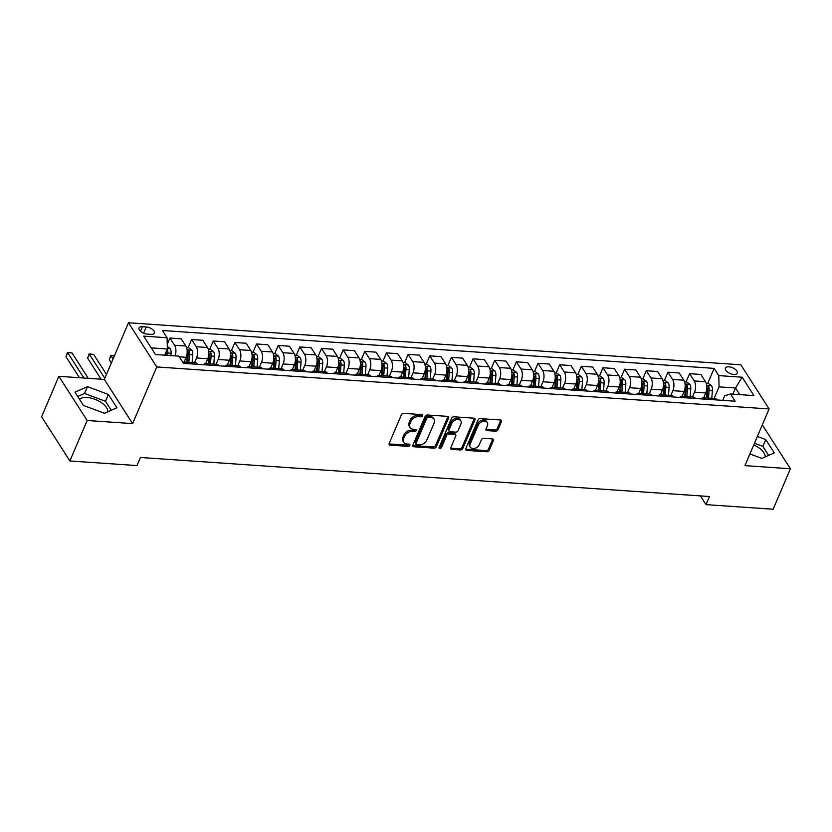 <?xml version="1.0" encoding="UTF-8"?>
<svg xmlns="http://www.w3.org/2000/svg" width="832" height="832" viewBox="0 0 832 832"><rect width="100%" height="100%" fill="white"/><g stroke="black" fill="none" stroke-linecap="round" stroke-linejoin="round"><path stroke-width="1.25" d="M422.542 415.792A1.383 0.988 147.4 0 0 421.824 414.606L403.759 413.358A1.976 1.404 147.4 0 0 401.378 414.835L389.178 443.446A1.976 1.404 147.4 0 0 389.21 444.631A1.976 1.404 147.4 0 0 390.198 445.151L408.262 446.389A1.383 0.988 147.4 0 0 409.219 444.163L406.879 444.007A6.334 4.503 147.4 0 1 403.718 442.333A6.334 4.503 147.4 0 1 403.603 438.547L404.622 436.155A6.334 4.503 147.4 0 1 412.235 431.444L414.575 431.61A1.383 0.988 147.4 0 0 415.522 429.385L413.182 429.218A6.334 4.503 147.4 0 1 410.02 427.554A6.334 4.503 147.4 0 1 409.906 423.769L410.925 421.377A6.334 4.503 147.4 0 1 418.538 416.666L420.878 416.832A1.383 0.988 147.4 0 0 422.542 415.792M421.772 414.606A1.383 0.988 147.4 0 0 421.782 414.596A1.383 0.988 147.4 0 1 420.108 415.636L420.878 416.832M409.167 444.163L409.167 444.163A1.383 0.988 147.4 0 1 407.503 445.193L408.262 446.389M415.47 429.385L415.47 429.385A1.383 0.988 147.4 0 1 413.806 430.414L414.575 431.61M728.884 366.818A6.448 3.141 23.1 0 0 725.4 368.108A6.448 3.141 23.1 0 0 727.522 372.05A6.448 3.141 23.1 0 0 733.772 374.462A6.448 3.141 23.1 0 0 737.256 373.173A6.448 3.141 23.1 0 0 735.134 369.231A6.448 3.141 23.1 0 0 728.884 366.818M79.529 399.287A15.714 7.654 -156.9 0 1 87.09 397.467A15.714 7.654 -156.9 0 1 107.796 411.809M495.643 431.205A1.976 1.404 147.4 0 0 498.014 429.728L501.436 421.699A1.976 1.404 147.4 0 0 501.405 420.524A1.976 1.404 147.4 0 0 500.417 419.994L480.355 418.621A1.976 1.404 147.4 0 0 477.974 420.087L465.774 448.698A1.976 1.404 147.4 0 0 465.806 449.883A1.976 1.404 147.4 0 0 466.794 450.403L486.855 451.786A1.976 1.404 147.4 0 0 489.237 450.31L493.376 440.617A1.976 1.404 147.4 0 0 493.334 439.431A1.976 1.404 147.4 0 0 492.346 438.911L483.766 438.318A1.976 1.404 147.4 0 0 481.385 439.795L479.336 444.6A5.294 3.765 147.4 0 1 474.906 448.323A5.294 3.765 147.4 0 1 470.33 447.138A5.294 3.765 147.4 0 1 470.236 443.976L478.275 425.142A5.294 3.765 147.4 0 1 482.706 421.418A5.294 3.765 147.4 0 1 487.282 422.604A5.294 3.765 147.4 0 1 487.365 425.766L486.034 428.906A1.976 1.404 147.4 0 0 486.065 430.092A1.976 1.404 147.4 0 0 487.053 430.612L495.643 431.205L494.874 430.009A1.976 1.404 147.4 0 0 497.255 428.532L500.677 420.514A1.976 1.404 147.4 0 0 500.802 420.066M744.931 465.639L790.4 468.759L773.136 509.236L706.014 504.629L709.467 496.527L140.452 457.486L136.999 465.577L69.878 460.97L87.142 420.493L132.61 423.613L156.78 366.943L769.101 408.959L744.931 465.639M448.562 418.07A1.976 1.404 147.4 0 0 448.531 416.894A1.976 1.404 147.4 0 0 447.543 416.364L427.482 414.991A1.976 1.404 147.4 0 0 425.1 416.468L412.901 445.068A1.976 1.404 147.4 0 0 412.932 446.254A1.976 1.404 147.4 0 0 413.92 446.774L433.982 448.157A1.976 1.404 147.4 0 0 436.363 446.68L448.562 418.07L447.803 416.884A1.976 1.404 147.4 0 0 447.918 416.437M453.918 416.801L473.98 418.184A1.976 1.404 147.4 0 1 474.968 418.704A1.976 1.404 147.4 0 1 474.999 419.89L462.8 448.5A1.976 1.404 147.4 0 1 460.418 449.966L451.838 449.384A1.976 1.404 147.4 0 1 450.85 448.854A1.976 1.404 147.4 0 1 450.809 447.668L455.759 436.072A1.976 1.404 147.4 0 0 455.728 434.886A1.976 1.404 147.4 0 0 454.74 434.366L449.041 433.971A1.976 1.404 147.4 0 0 446.67 435.448L441.511 447.522A1.383 0.988 147.4 0 1 439.13 447.366L451.537 418.278A1.976 1.404 147.4 0 1 453.918 416.801M147.181 334.09L150.998 334.35A6.25 3.037 23.1 0 0 154.367 333.102A6.25 3.037 23.1 0 0 152.318 329.285A6.25 3.037 23.1 0 0 146.255 326.955L142.449 326.685A6.25 3.037 23.1 0 0 139.069 327.943A6.25 3.037 23.1 0 0 141.128 331.76A6.25 3.037 23.1 0 0 147.181 334.09M156.78 366.943L128.502 322.764L740.834 364.79L769.101 408.959M707.762 383.354L714.147 368.378L162.448 330.512L167.076 337.74L143.686 336.138L155.459 354.526L178.838 356.127L183.466 363.355L735.155 401.211L730.538 393.994L724.714 395.689L722.727 400.358M714.147 368.378L718.765 375.606L742.154 377.208L753.917 395.595L730.538 393.994M132.61 423.613L104.333 379.434L58.864 376.314L87.142 420.493M58.864 376.314L41.6 416.79L69.878 460.97M790.4 468.759L762.32 424.871M104.333 379.434L128.502 322.764M700.43 495.914L706.014 504.629M167.076 337.74L167.367 348.993L164.736 355.16M167.367 348.993L151.206 347.88M732.888 394.15L735.519 387.982L719.066 386.859L714.116 398.445M686.109 381.867L689.593 373.693L700.856 374.462L705.474 381.69A8.06 4.098 93.9 0 1 705.765 392.943L703.726 397.738M689.593 373.693L694.221 380.921A8.06 4.098 93.9 0 1 694.512 392.174L692.463 396.958M664.456 380.38L667.94 372.206L679.203 372.986L683.821 380.203A8.06 4.098 93.9 0 1 684.122 391.456L682.074 396.25M667.94 372.206L672.568 379.434A8.06 4.098 93.9 0 1 672.859 390.686L670.81 395.481M642.803 378.893L646.287 370.718L657.55 371.498L662.168 378.716A8.06 4.098 93.9 0 1 662.47 389.969L660.421 394.763M646.287 370.718L650.915 377.946A8.06 4.098 93.9 0 1 651.206 389.199L649.158 393.994M621.15 377.406L624.634 369.231L635.898 370.011L640.515 377.229A8.06 4.098 93.9 0 1 640.817 388.482L638.768 393.276M624.634 369.231L629.262 376.459A8.06 4.098 93.9 0 1 629.554 387.712L627.505 392.506M599.498 375.918L602.982 367.754L614.245 368.524L618.862 375.742A8.06 4.098 93.9 0 1 619.164 386.994L617.115 391.789M602.982 367.754L607.61 374.972A8.06 4.098 93.9 0 1 607.901 386.225L605.862 391.019M577.845 374.431L581.329 366.267L592.592 367.037L597.22 374.265A8.06 4.098 93.9 0 1 597.511 385.507L595.462 390.302M581.329 366.267L585.957 373.485A8.06 4.098 93.9 0 1 586.248 384.738L584.21 389.532M556.192 372.954L559.676 364.78L570.939 365.55L575.567 372.778A8.06 4.098 93.9 0 1 575.858 384.03L573.81 388.814M559.676 364.78L564.304 371.998A8.06 4.098 93.9 0 1 564.595 383.25L562.557 388.045M534.539 371.467L538.034 363.293L549.286 364.062L553.914 371.29A8.06 4.098 93.9 0 1 554.206 382.543L552.157 387.338M538.034 363.293L542.651 370.51A8.06 4.098 93.9 0 1 542.942 381.763L540.904 386.558M512.886 369.98L516.381 361.806L527.634 362.575L532.262 369.803A8.06 4.098 93.9 0 1 532.553 381.056L530.504 385.85M516.381 361.806L520.998 369.034A8.06 4.098 93.9 0 1 521.29 380.286L519.251 385.07M491.244 368.493L494.728 360.318L505.981 361.088L510.609 368.316A8.06 4.098 93.9 0 1 510.9 379.569L508.851 384.363M494.728 360.318L499.346 367.546A8.06 4.098 93.9 0 1 499.637 378.799L497.598 383.594M469.591 367.006L473.075 358.831L484.328 359.611L488.956 366.829A8.06 4.098 93.9 0 1 489.247 378.082L487.209 382.876M473.075 358.831L477.693 366.059A8.06 4.098 93.9 0 1 477.994 377.312L475.946 382.106M447.938 365.518L451.422 357.344L462.675 358.124L467.303 365.342A8.06 4.098 93.9 0 1 467.594 376.594L465.556 381.389M451.422 357.344L456.04 364.572A8.06 4.098 93.9 0 1 456.342 375.825L454.293 380.619M426.286 364.031L429.77 355.867L441.022 356.637L445.65 363.854A8.06 4.098 93.9 0 1 445.942 375.107L443.903 379.902A8.06 4.098 93.9 0 1 446.098 381.378M429.77 355.867L434.387 363.085A8.06 4.098 93.9 0 1 434.689 374.338L432.64 379.132M404.633 362.544L408.117 354.38L419.38 355.15L423.998 362.367A8.06 4.098 93.9 0 1 424.289 373.62L422.25 378.414M408.117 354.38L412.734 361.598A8.06 4.098 93.9 0 1 413.036 372.85L410.987 377.645M382.98 361.057L386.464 352.893L397.727 353.662L402.345 360.89A8.06 4.098 93.9 0 1 402.636 372.143L400.598 376.927M386.464 352.893L391.082 360.11A8.06 4.098 93.9 0 1 391.383 371.363L389.334 376.158M361.327 359.58L364.811 351.406L376.074 352.175L380.692 359.403A8.06 4.098 93.9 0 1 380.983 370.656L378.945 375.45M364.811 351.406L369.439 358.623A8.06 4.098 93.9 0 1 369.73 369.876L367.682 374.67M339.674 358.093L343.158 349.918L354.422 350.688L359.039 357.916A8.06 4.098 93.9 0 1 359.341 369.169L357.292 373.963M343.158 349.918L347.786 357.146A8.06 4.098 93.9 0 1 348.078 368.399L346.029 373.183M318.022 356.606L321.506 348.431L332.769 349.201L337.386 356.429A8.06 4.098 93.9 0 1 337.688 367.682L335.639 372.476M321.506 348.431L326.134 355.659A8.06 4.098 93.9 0 1 326.425 366.912L324.376 371.696M296.369 355.118L299.853 346.944L311.116 347.724L315.734 354.942A8.06 4.098 93.9 0 1 316.035 366.194L313.986 370.989M299.853 346.944L304.481 354.172A8.06 4.098 93.9 0 1 304.772 365.425L302.723 370.219M274.716 353.631L278.2 345.457L289.463 346.237L294.081 353.454A8.06 4.098 93.9 0 1 294.382 364.707L292.334 369.502M278.2 345.457L282.828 352.685A8.06 4.098 93.9 0 1 283.119 363.938L281.081 368.732M253.063 352.144L256.547 343.97L267.81 344.75L272.428 351.967A8.06 4.098 93.9 0 1 272.73 363.22L270.681 368.014M256.547 343.97L261.175 351.198A8.06 4.098 93.9 0 1 261.466 362.45L259.428 367.245M231.41 350.657L234.894 342.493L246.158 343.262L250.786 350.48A8.06 4.098 93.9 0 1 251.077 361.733L249.028 366.527M234.894 342.493L239.522 349.71A8.06 4.098 93.9 0 1 239.814 360.963L237.775 365.758M209.758 349.17L213.242 341.006L224.505 341.775L229.133 349.003A8.06 4.098 93.9 0 1 229.424 360.256L227.375 365.04M213.242 341.006L217.87 348.223A8.06 4.098 93.9 0 1 218.161 359.476L216.122 364.27M188.105 347.693L191.599 339.518L202.852 340.288L207.48 347.516A8.06 4.098 93.9 0 1 207.771 358.769L205.722 363.563M191.599 339.518L196.217 346.736A8.06 4.098 93.9 0 1 196.508 357.989L194.47 362.783M167.242 344.354L169.946 338.031L181.199 338.801L185.827 346.029A8.06 4.098 93.9 0 1 186.118 357.282L184.07 362.076M739.762 394.618L735.519 387.982L742.154 377.208M169.946 338.031L174.564 345.259A8.06 4.098 93.9 0 1 175.105 355.867M182.842 362.378A8.06 4.098 93.9 0 1 184.122 362.076A8.06 4.098 93.9 0 1 186.274 363.542M184.122 362.076L195.385 362.846A8.06 4.098 93.9 0 1 197.527 364.312M203.445 364.718A8.06 4.098 93.9 0 1 205.774 363.563A8.06 4.098 93.9 0 1 207.917 365.03M205.774 363.563L217.038 364.333A8.06 4.098 93.9 0 1 219.18 365.799M225.098 366.205A8.06 4.098 93.9 0 1 227.427 365.05A8.06 4.098 93.9 0 1 229.57 366.517M227.427 365.05L238.69 365.82A8.06 4.098 93.9 0 1 240.833 367.286M246.75 367.692A8.06 4.098 93.9 0 1 249.08 366.538A8.06 4.098 93.9 0 1 251.222 368.004M249.08 366.538L260.343 367.307A8.06 4.098 93.9 0 1 262.486 368.774M268.403 369.179A8.06 4.098 93.9 0 1 270.733 368.014A8.06 4.098 93.9 0 1 272.875 369.491M270.733 368.014L281.986 368.794A8.06 4.098 93.9 0 1 284.138 370.261M290.056 370.666A8.06 4.098 93.9 0 1 292.386 369.502A8.06 4.098 93.9 0 1 294.528 370.968M292.386 369.502L303.638 370.282A8.06 4.098 93.9 0 1 305.791 371.748M311.709 372.154A8.06 4.098 93.9 0 1 314.038 370.989A8.06 4.098 93.9 0 1 316.181 372.455M314.038 370.989L325.291 371.758A8.06 4.098 93.9 0 1 327.444 373.235M333.362 373.641A8.06 4.098 93.9 0 1 335.691 372.476A8.06 4.098 93.9 0 1 337.834 373.942M335.691 372.476L346.944 373.246A8.06 4.098 93.9 0 1 349.097 374.712M355.014 375.128A8.06 4.098 93.9 0 1 357.344 373.963A8.06 4.098 93.9 0 1 359.486 375.43M357.344 373.963L368.597 374.733A8.06 4.098 93.9 0 1 370.75 376.199M376.667 376.605A8.06 4.098 93.9 0 1 378.997 375.45A8.06 4.098 93.9 0 1 381.139 376.917M378.997 375.45L390.25 376.22A8.06 4.098 93.9 0 1 392.402 377.686M398.32 378.092A8.06 4.098 93.9 0 1 400.639 376.938A8.06 4.098 93.9 0 1 402.792 378.404M400.639 376.938L411.902 377.707A8.06 4.098 93.9 0 1 414.045 379.174M419.973 379.579A8.06 4.098 93.9 0 1 422.292 378.425A8.06 4.098 93.9 0 1 424.445 379.891M422.292 378.425L433.555 379.194A8.06 4.098 93.9 0 1 435.698 380.661M441.626 381.066A8.06 4.098 93.9 0 1 443.945 379.902L455.208 380.682A8.06 4.098 93.9 0 1 457.35 382.148M463.278 382.554A8.06 4.098 93.9 0 1 465.598 381.389A8.06 4.098 93.9 0 1 467.75 382.855M465.598 381.389L476.861 382.169A8.06 4.098 93.9 0 1 479.003 383.635M484.921 384.041A8.06 4.098 93.9 0 1 487.25 382.876A8.06 4.098 93.9 0 1 489.403 384.342M487.25 382.876L498.514 383.656A8.06 4.098 93.9 0 1 500.656 385.122M506.574 385.528A8.06 4.098 93.9 0 1 508.903 384.363A8.06 4.098 93.9 0 1 511.056 385.83M508.903 384.363L520.166 385.133A8.06 4.098 93.9 0 1 522.309 386.61M528.226 387.015A8.06 4.098 93.9 0 1 530.556 385.85A8.06 4.098 93.9 0 1 532.698 387.317M530.556 385.85L541.819 386.62A8.06 4.098 93.9 0 1 543.962 388.086M549.879 388.492A8.06 4.098 93.9 0 1 552.209 387.338A8.06 4.098 93.9 0 1 554.351 388.804M552.209 387.338L563.472 388.107A8.06 4.098 93.9 0 1 565.614 389.574M571.532 389.979A8.06 4.098 93.9 0 1 573.862 388.825A8.06 4.098 93.9 0 1 576.004 390.291M573.862 388.825L585.125 389.594A8.06 4.098 93.9 0 1 587.267 391.061M593.185 391.466A8.06 4.098 93.9 0 1 595.514 390.312A8.06 4.098 93.9 0 1 597.657 391.778M595.514 390.312L606.767 391.082A8.06 4.098 93.9 0 1 608.92 392.548M614.838 392.954A8.06 4.098 93.9 0 1 617.167 391.799A8.06 4.098 93.9 0 1 619.31 393.266M617.167 391.799L628.42 392.569A8.06 4.098 93.9 0 1 630.573 394.035M636.49 394.441A8.06 4.098 93.9 0 1 638.82 393.276A8.06 4.098 93.9 0 1 640.962 394.753M638.82 393.276L650.073 394.056A8.06 4.098 93.9 0 1 652.226 395.522M658.143 395.928A8.06 4.098 93.9 0 1 660.473 394.763A8.06 4.098 93.9 0 1 662.615 396.23M660.473 394.763L671.726 395.543A8.06 4.098 93.9 0 1 673.878 397.01M679.796 397.415A8.06 4.098 93.9 0 1 682.126 396.25A8.06 4.098 93.9 0 1 684.268 397.717M682.126 396.25L693.378 397.02A8.06 4.098 93.9 0 1 695.531 398.497M701.449 398.902A8.06 4.098 93.9 0 1 703.778 397.738A8.06 4.098 93.9 0 1 705.921 399.204M703.778 397.738L715.031 398.507A8.06 4.098 93.9 0 1 717.184 399.974M719.066 386.859L718.765 375.606M104.468 413.286L116.927 407.774L108.41 394.472L87.443 386.672L74.984 392.184L83.491 405.486L104.468 413.286M749.913 453.96L761.831 458.401L774.28 452.889L765.773 439.587L757.37 436.467M765.159 456.924A15.714 7.654 23.1 0 0 753.74 444.995M111.27 410.28L105.508 401.274L84.542 393.474L77.73 396.479M84.542 393.474L87.443 386.672M105.508 401.274L108.41 394.472M768.633 455.385L762.871 446.389L754.468 443.269M762.871 446.389L765.773 439.587M420.108 415.636L417.778 415.47A6.334 4.503 147.4 0 0 410.166 420.181L410.925 421.377M410.02 427.554L409.261 426.358A6.334 4.503 147.4 0 1 409.146 422.573L410.166 420.181M403.718 442.333L402.948 441.137A6.334 4.503 147.4 0 1 402.844 437.351L403.863 434.97A6.334 4.503 147.4 0 1 411.466 430.258L413.806 430.414M389.054 443.882A1.976 1.404 147.4 0 0 389.438 443.955L407.503 445.193M412.776 445.515A1.976 1.404 147.4 0 0 413.15 445.588L433.222 446.961A1.976 1.404 147.4 0 0 435.594 445.484L447.803 416.884M428.397 417.342A1.383 0.988 147.4 0 0 426.733 418.371L416.021 443.487A1.383 0.988 147.4 0 0 416.738 444.683L419.203 444.85A6.334 4.503 147.4 0 0 426.816 440.138L434.138 422.968A6.334 4.503 147.4 0 0 434.023 419.182A6.334 4.503 147.4 0 0 430.862 417.508L428.397 417.342L427.638 416.146A1.383 0.988 147.4 0 0 425.974 417.186L426.733 418.371M416.052 444.319L415.282 443.123A1.383 0.988 147.4 0 1 415.262 442.291L425.974 417.186M434.023 419.182L433.264 417.997A6.334 4.503 147.4 0 0 430.102 416.322L430.862 417.508M427.638 416.146L430.102 416.322M450.694 448.115A1.976 1.404 147.4 0 0 451.069 448.188L459.659 448.77A1.976 1.404 147.4 0 0 462.03 447.304L474.24 418.694A1.976 1.404 147.4 0 0 474.354 418.257M455.728 434.886L454.958 433.69A1.976 1.404 147.4 0 0 453.97 433.17L448.282 432.775A1.976 1.404 147.4 0 0 445.9 434.252L440.752 446.337L441.511 447.522M439.13 447.366A1.383 0.988 147.4 0 0 440.752 446.337M460.897 424.029A5.294 3.765 147.4 0 0 460.803 420.867A5.294 3.765 147.4 0 0 456.227 419.682A5.294 3.765 147.4 0 0 451.797 423.405L448.968 430.04A1.976 1.404 147.4 0 0 448.999 431.226A1.976 1.404 147.4 0 0 449.987 431.746L455.686 432.141A1.976 1.404 147.4 0 0 458.068 430.664L460.897 424.029M460.803 420.867L460.044 419.671A5.294 3.765 147.4 0 0 455.468 418.496A5.294 3.765 147.4 0 0 451.038 422.209L451.797 423.405M448.999 431.226L448.24 430.03A1.976 1.404 147.4 0 1 448.209 428.844L451.038 422.209M485.909 429.343A1.976 1.404 147.4 0 0 486.294 429.416L494.874 430.009M487.282 422.604L486.512 421.408A5.294 3.765 147.4 0 0 481.936 420.233A5.294 3.765 147.4 0 0 477.506 423.946L478.275 425.142M470.33 447.138L469.57 445.952A5.294 3.765 147.4 0 1 469.477 442.78L477.506 423.946M465.65 449.145A1.976 1.404 147.4 0 0 466.034 449.207L486.096 450.59A1.976 1.404 147.4 0 0 488.478 449.114L492.606 439.421A1.976 1.404 147.4 0 0 492.731 438.984M167.305 346.466L170.269 348.743A5.346 2.714 93.9 0 1 171.101 353.267L170.924 355.586M165.745 352.81A5.346 2.714 93.9 0 1 165.734 352.903L165.547 355.212M167.627 355.358L167.814 353.049A5.346 2.714 -86.1 0 0 167.471 349.617L167.263 349.242M167.471 349.617L166.473 351.946A2.725 1.383 93.9 0 1 166.494 352.903L166.306 355.264M88.275 378.331L72.02 352.945L67.694 352.643L65.967 356.699L79.425 377.728M83.938 378.04L67.486 352.404L72.02 352.945M65.967 356.699L67.486 352.404M186.555 347.578L188.666 347.724L191.922 350.23A5.346 2.714 93.9 0 1 192.754 354.754L192.14 362.627M187.179 351.447A5.346 2.714 93.9 0 1 187.387 354.39L186.763 362.253M188.843 362.398L189.467 354.526A5.346 2.714 -86.1 0 0 189.124 351.104C187.959 349.866 187.262 349.825 187.044 350.958M189.124 351.104L188.126 353.434A2.725 1.383 93.9 0 1 188.136 354.39L187.512 362.305M106.475 374.421L93.673 354.432L89.346 354.13L87.62 358.186L101.078 379.215M104.822 378.31L89.128 353.881L93.673 354.432M87.62 358.186L89.128 353.881M208.208 349.066L210.319 349.211L213.574 351.718A5.346 2.714 93.9 0 1 214.406 356.242L213.782 364.114M208.832 352.934A5.346 2.714 93.9 0 1 209.04 355.878L208.416 363.74M210.496 363.886L211.12 356.013A5.346 2.714 -86.1 0 0 210.777 352.591C209.612 351.354 208.915 351.312 208.697 352.446M210.777 352.591L209.778 354.921A2.725 1.383 93.9 0 1 209.789 355.878L209.165 363.792M114.39 355.857L110.999 355.618L109.273 359.663L111.374 362.95M113.1 358.894L110.781 355.368L114.421 355.784M109.273 359.663L110.781 355.368M229.861 350.553L231.972 350.698L235.227 353.205A5.346 2.714 93.9 0 1 236.059 357.729L235.435 365.602M230.485 354.422A5.346 2.714 93.9 0 1 230.693 357.354L230.069 365.227M232.149 365.373L232.773 357.5A5.346 2.714 -86.1 0 0 232.43 354.078C231.254 352.841 230.568 352.799 230.35 353.933M232.43 354.078L231.431 356.408A2.725 1.383 93.9 0 1 231.442 357.354L230.818 365.279M251.514 352.04L253.625 352.186L256.88 354.692A5.346 2.714 93.9 0 1 257.712 359.216L257.088 367.078M252.138 355.909A5.346 2.714 93.9 0 1 252.346 358.842L251.722 366.714M253.802 366.86L254.415 358.987A5.346 2.714 -86.1 0 0 254.082 355.566C252.907 354.328 252.221 354.276 252.002 355.42M254.082 355.566L253.084 357.895A2.725 1.383 93.9 0 1 253.094 358.842L252.47 366.766M273.166 353.527L275.278 353.673L278.533 356.179A5.346 2.714 93.9 0 1 279.365 360.703L278.741 368.566M273.79 357.386A5.346 2.714 93.9 0 1 273.998 360.329L273.374 368.202M275.454 368.347L276.068 360.474A5.346 2.714 -86.1 0 0 275.735 357.042C274.56 355.815 273.874 355.763 273.655 356.907M275.735 357.042L274.737 359.372A2.725 1.383 93.9 0 1 274.747 360.329L274.123 368.254M294.819 355.014L296.93 355.16L300.186 357.666A5.346 2.714 93.9 0 1 301.018 362.19L300.394 370.053M295.443 358.873A5.346 2.714 93.9 0 1 295.641 361.816L295.027 369.689M297.107 369.824L297.721 361.962A5.346 2.714 -86.1 0 0 297.388 358.53C296.213 357.302 295.526 357.25 295.308 358.394M297.388 358.53L296.39 360.859A2.725 1.383 93.9 0 1 296.4 361.816L295.776 369.741M316.472 356.502L318.583 356.637L321.838 359.154A5.346 2.714 93.9 0 1 322.67 363.667L322.046 371.54M317.096 360.36A5.346 2.714 93.9 0 1 317.294 363.303L316.68 371.176M318.76 371.311L319.374 363.449A5.346 2.714 -86.1 0 0 319.041 360.017C317.866 358.79 317.179 358.738 316.961 359.871M319.041 360.017L318.042 362.346A2.725 1.383 93.9 0 1 318.053 363.303L317.429 371.228M338.125 357.978L340.226 358.124L343.491 360.63A5.346 2.714 93.9 0 1 344.323 365.154L343.699 373.027M338.749 361.847A5.346 2.714 93.9 0 1 338.946 364.79L338.333 372.663M340.413 372.798L341.026 364.936A5.346 2.714 -86.1 0 0 340.683 361.504C339.518 360.277 338.832 360.225 338.614 361.358M340.683 361.504L339.695 363.834A2.725 1.383 93.9 0 1 339.706 364.79L339.082 372.705M359.778 359.466L361.878 359.611L365.144 362.118A5.346 2.714 93.9 0 1 365.976 366.642L365.352 374.514M360.402 363.334A5.346 2.714 93.9 0 1 360.599 366.278L359.986 374.14M362.066 374.286L362.679 366.413A5.346 2.714 -86.1 0 0 362.336 362.991C361.171 361.754 360.474 361.712 360.266 362.846M362.336 362.991L361.348 365.321A2.725 1.383 93.9 0 1 361.358 366.278L360.734 374.192M381.42 360.953L383.531 361.098L386.797 363.605A5.346 2.714 93.9 0 1 387.629 368.129L387.005 376.002M382.044 364.822A5.346 2.714 93.9 0 1 382.252 367.765L381.638 375.627M383.708 375.773L384.332 367.9A5.346 2.714 -86.1 0 0 383.989 364.478C382.824 363.241 382.127 363.199 381.909 364.333M383.989 364.478L383.001 366.808A2.725 1.383 93.9 0 1 383.011 367.765L382.387 375.679M403.073 362.44L405.184 362.586L408.45 365.092A5.346 2.714 93.9 0 1 409.271 369.616L408.658 377.489M403.697 366.309A5.346 2.714 93.9 0 1 403.905 369.252L403.291 377.114M405.361 377.26L405.985 369.387A5.346 2.714 -86.1 0 0 405.642 365.966C404.477 364.728 403.78 364.686 403.562 365.82M405.642 365.966L404.654 368.295A2.725 1.383 93.9 0 1 404.664 369.242L404.04 377.166M424.726 363.927L426.837 364.073L430.102 366.579A5.346 2.714 93.9 0 1 430.924 371.103L430.31 378.966M425.35 367.796A5.346 2.714 93.9 0 1 425.558 370.729L424.934 378.602M427.014 378.747L427.638 370.874A5.346 2.714 -86.1 0 0 427.294 367.453C426.13 366.215 425.433 366.163 425.214 367.307M427.294 367.453L426.306 369.782A2.725 1.383 93.9 0 1 426.317 370.729L425.693 378.654M446.378 365.414L448.49 365.56L451.755 368.066A5.346 2.714 93.9 0 1 452.577 372.59L451.963 380.453M447.002 369.283A5.346 2.714 93.9 0 1 447.21 372.216L446.586 380.089M448.666 380.234L449.29 372.362A5.346 2.714 -86.1 0 0 448.947 368.93C447.782 367.702 447.086 367.65 446.867 368.794M448.947 368.93L447.959 371.259A2.725 1.383 93.9 0 1 447.97 372.216L447.346 380.141M468.031 366.902L470.142 367.047L473.408 369.554A5.346 2.714 93.9 0 1 474.23 374.078L473.616 381.94M468.655 370.76A5.346 2.714 93.9 0 1 468.863 373.703L468.239 381.576M470.319 381.722L470.943 373.849A5.346 2.714 -86.1 0 0 470.6 370.417C469.435 369.19 468.738 369.138 468.52 370.282M470.6 370.417L469.602 372.746A2.725 1.383 93.9 0 1 469.622 373.703L468.998 381.628M489.684 368.389L491.795 368.534L495.05 371.041A5.346 2.714 93.9 0 1 495.882 375.554L495.269 383.427M490.308 372.247A5.346 2.714 93.9 0 1 490.516 375.19L489.892 383.063M491.972 383.198L492.596 375.336A5.346 2.714 -86.1 0 0 492.253 371.904C491.088 370.677 490.391 370.625 490.173 371.758M492.253 371.904L491.254 374.234A2.725 1.383 93.9 0 1 491.275 375.19L490.651 383.115M511.337 369.866L513.448 370.011L516.703 372.528A5.346 2.714 93.9 0 1 517.535 377.042L516.922 384.914M511.961 373.734A5.346 2.714 93.9 0 1 512.169 376.678L511.545 384.55M513.625 384.686L514.249 376.823A5.346 2.714 -86.1 0 0 513.906 373.391C512.741 372.164 512.044 372.112 511.826 373.246M513.906 373.391L512.907 375.721A2.725 1.383 93.9 0 1 512.918 376.678L512.294 384.602M532.99 371.353L535.101 371.498L538.356 374.005A5.346 2.714 93.9 0 1 539.188 378.529L538.564 386.402M533.614 375.222A5.346 2.714 93.9 0 1 533.822 378.165L533.198 386.027M535.278 386.173L535.902 378.31A5.346 2.714 -86.1 0 0 535.558 374.878C534.394 373.641 533.697 373.599 533.478 374.733M535.558 374.878L534.56 377.208A2.725 1.383 93.9 0 1 534.57 378.165L533.946 386.079M554.642 372.84L556.754 372.986L560.009 375.492A5.346 2.714 93.9 0 1 560.841 380.016L560.217 387.889M555.266 376.709A5.346 2.714 93.9 0 1 555.474 379.652L554.85 387.514M556.93 387.66L557.554 379.787A5.346 2.714 -86.1 0 0 557.211 376.366C556.046 375.128 555.35 375.086 555.131 376.22M557.211 376.366L556.213 378.695A2.725 1.383 93.9 0 1 556.223 379.652L555.599 387.566M576.295 374.327L578.406 374.473L581.662 376.979A5.346 2.714 93.9 0 1 582.494 381.503L581.87 389.376M576.919 378.196A5.346 2.714 93.9 0 1 577.127 381.139L576.503 389.002M578.583 389.147L579.197 381.274A5.346 2.714 -86.1 0 0 578.864 377.853C577.689 376.615 577.002 376.574 576.784 377.707M578.864 377.853L577.866 380.182A2.725 1.383 93.9 0 1 577.876 381.139L577.252 389.054M597.948 375.814L600.059 375.96L603.314 378.466A5.346 2.714 93.9 0 1 604.146 382.99L603.522 390.863M598.572 379.683A5.346 2.714 93.9 0 1 598.78 382.616L598.156 390.489M600.236 390.634L600.85 382.762A5.346 2.714 -86.1 0 0 600.517 379.34C599.342 378.102 598.655 378.061 598.437 379.194M600.517 379.34L599.518 381.67A2.725 1.383 93.9 0 1 599.529 382.616L598.905 390.541M619.601 377.302L621.712 377.447L624.967 379.954A5.346 2.714 93.9 0 1 625.799 384.478L625.175 392.34M620.225 381.17A5.346 2.714 93.9 0 1 620.422 384.103L619.809 391.976M621.889 392.122L622.502 384.249A5.346 2.714 -86.1 0 0 622.17 380.817C620.994 379.59 620.308 379.538 620.09 380.682M622.17 380.817L621.171 383.157A2.725 1.383 93.9 0 1 621.182 384.103L620.558 392.028M641.254 378.789L643.365 378.934L646.62 381.441A5.346 2.714 93.9 0 1 647.452 385.965L646.828 393.827M641.878 382.647A5.346 2.714 93.9 0 1 642.075 385.59L641.462 393.463M643.542 393.609L644.155 385.736A5.346 2.714 -86.1 0 0 643.822 382.304C642.647 381.077 641.961 381.025 641.742 382.169M643.822 382.304L642.824 384.634A2.725 1.383 93.9 0 1 642.834 385.59L642.21 393.515M662.906 380.276L665.007 380.422L668.273 382.928A5.346 2.714 93.9 0 1 669.105 387.452L668.481 395.314M663.53 384.134A5.346 2.714 93.9 0 1 663.728 387.078L663.114 394.95M665.194 395.086L665.808 387.223A5.346 2.714 -86.1 0 0 665.465 383.791C664.3 382.564 663.614 382.512 663.395 383.656M665.465 383.791L664.477 386.121A2.725 1.383 93.9 0 1 664.487 387.078L663.863 395.002M684.559 381.763L686.66 381.898L689.926 384.415A5.346 2.714 93.9 0 1 690.758 388.929L690.134 396.802M685.183 385.622A5.346 2.714 93.9 0 1 685.381 388.565L684.767 396.438M686.847 396.573L687.461 388.71A5.346 2.714 -86.1 0 0 687.118 385.278C685.953 384.051 685.256 383.999 685.048 385.133M687.118 385.278L686.13 387.608A2.725 1.383 93.9 0 1 686.14 388.565L685.516 396.49M706.202 383.24L708.313 383.386L711.578 385.892A5.346 2.714 93.9 0 1 712.41 390.416L711.786 398.289M706.826 387.109A5.346 2.714 93.9 0 1 707.034 390.052L706.42 397.914M708.49 398.06L709.114 390.198A5.346 2.714 -86.1 0 0 708.77 386.766C707.606 385.538 706.909 385.486 706.69 386.62M708.77 386.766L707.782 389.095A2.725 1.383 93.9 0 1 707.793 390.052L707.169 397.966M705.765 392.943L694.512 392.174M684.122 391.456L672.859 390.686M662.47 389.969L651.206 389.199M640.817 388.482L629.554 387.712M619.164 386.994L607.901 386.225M597.511 385.507L586.248 384.738M575.858 384.03L564.595 383.25M554.206 382.543L542.942 381.763M532.553 381.056L521.29 380.286M510.9 379.569L499.637 378.799M489.247 378.082L477.994 377.312M467.594 376.594L456.342 375.825M445.942 375.107L434.689 374.338M424.289 373.62L413.036 372.85M402.636 372.143L391.383 371.363M380.983 370.656L369.73 369.876M359.341 369.169L348.078 368.399M337.688 367.682L326.425 366.912M316.035 366.194L304.772 365.425M294.382 364.707L283.119 363.938M272.73 363.22L261.466 362.45M251.077 361.733L239.814 360.963M229.424 360.256L218.161 359.476M207.771 358.769L196.508 357.989M186.118 357.282L179.275 356.814M185.827 346.029L174.564 345.259M207.48 347.516L196.217 346.736M229.133 349.003L217.87 348.223M250.786 350.48L239.522 349.71M272.428 351.967L261.175 351.198M294.081 353.454L282.828 352.685M315.734 354.942L304.481 354.172M337.386 356.429L326.134 355.659M359.039 357.916L347.786 357.146M380.692 359.403L369.439 358.623M402.345 360.89L391.082 360.11M423.998 362.367L412.734 361.598M445.65 363.854L434.387 363.085M467.303 365.342L456.04 364.572M488.956 366.829L477.693 366.059M510.609 368.316L499.346 367.546M532.262 369.803L520.998 369.034M553.914 371.29L542.651 370.51M575.567 372.778L564.304 371.998M597.22 374.265L585.957 373.485M618.862 375.742L607.61 374.972M640.515 377.229L629.262 376.459M662.168 378.716L650.915 377.946M683.821 380.203L672.568 379.434M705.474 381.69L694.221 380.921M140.504 331.24L142.449 326.685M143.603 333.185L146.255 326.955M417.778 415.47L418.538 416.666M409.146 422.573L409.906 423.769M411.466 430.258L412.235 431.444M403.863 434.97L404.622 436.155M402.844 437.351L403.603 438.547M389.438 443.955L390.198 445.151M435.594 445.484L436.363 446.68M433.222 446.961L433.982 448.157M413.15 445.588L413.92 446.774M415.262 442.291L416.021 443.487M474.24 418.694L474.999 419.89M462.03 447.304L462.8 448.5M459.659 448.77L460.418 449.966M451.069 448.188L451.838 449.384M453.97 433.17L454.74 434.366M448.282 432.775L449.041 433.971M445.9 434.252L446.67 435.448M448.209 428.844L448.968 430.04M486.294 429.416L487.053 430.612M469.477 442.78L470.236 443.976M492.606 439.421L493.376 440.617M488.478 449.114L489.237 450.31M486.096 450.59L486.855 451.786M466.034 449.207L466.794 450.403M500.677 420.514L501.436 421.699M497.255 428.532L498.014 429.728M170.196 348.681L167.357 348.494M171.101 353.267L167.814 353.049M191.849 350.168L187.065 349.846M192.754 354.754L189.467 354.526M213.502 351.655L208.718 351.333M214.406 356.242L211.12 356.013M235.144 353.142L230.37 352.81M236.059 357.729L232.773 357.5M256.797 354.63L252.023 354.297M257.712 359.216L254.415 358.987M278.45 356.117L273.676 355.784M279.365 360.703L276.068 360.474M300.102 357.604L295.329 357.271M301.018 362.19L297.721 361.962M321.755 359.091L316.982 358.758M322.67 363.667L319.374 363.449M343.408 360.568L338.634 360.246M344.323 365.154L341.026 364.936M365.061 362.055L360.287 361.733M365.976 366.642L362.679 366.413M386.714 363.542L381.94 363.22M387.629 368.129L384.332 367.9M408.366 365.03L403.593 364.697M409.271 369.616L405.985 369.387M430.019 366.517L425.235 366.184M430.924 371.103L427.638 370.874M451.672 368.004L446.888 367.671M452.577 372.59L449.29 372.362M473.325 369.491L468.541 369.158M474.23 374.078L470.943 373.849M494.978 370.978L490.194 370.646M495.882 375.554L492.596 375.336M516.63 372.455L511.846 372.133M517.535 377.042L514.249 376.823M538.283 373.942L533.499 373.62M539.188 378.529L535.902 378.31M559.926 375.43L555.152 375.107M560.841 380.016L557.554 379.787M581.578 376.917L576.805 376.594M582.494 381.503L579.197 381.274M603.231 378.404L598.458 378.071M604.146 382.99L600.85 382.762M624.884 379.891L620.11 379.558M625.799 384.478L622.502 384.249M646.537 381.378L641.763 381.046M647.452 385.965L644.155 385.736M668.19 382.866L663.416 382.533M669.105 387.452L665.808 387.223M689.842 384.342L685.069 384.02M690.758 388.929L687.461 388.71M711.495 385.83L706.722 385.507M712.41 390.416L709.114 390.198"/></g></svg>
